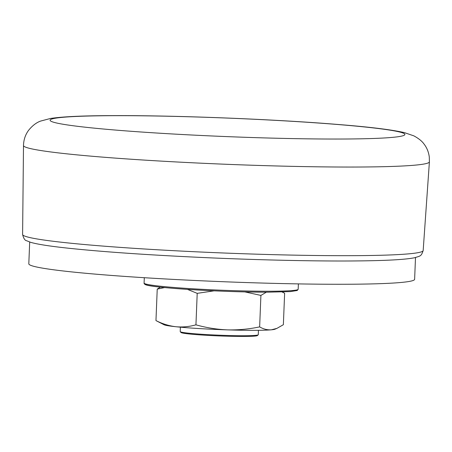 <?xml version="1.0" encoding="UTF-8"?>
<svg xmlns="http://www.w3.org/2000/svg" width="452" height="452" viewBox="0 0 452 452"><rect width="100%" height="100%" fill="white"/><g stroke="black" fill="none" stroke-linecap="round" stroke-linejoin="round"><path stroke-width="0.68" d="M415.501 257.527L414.625 279.319A193.06 10.08 -177.7 0 1 284.935 283.63A193.06 10.08 -177.7 0 1 70.495 271.776A193.06 10.08 -177.7 0 1 28.809 263.821L29.685 242.029M282.212 291.975L284.63 293.235L283.364 324.705L276.906 328.384L271.341 329.813C267.335 330.084 263.437 329.112 259.646 326.886C249.075 329.129 238.407 330.124 227.633 329.875C216.864 329.429 206.304 327.745 195.942 324.83L197.208 293.354L187.461 289.382M164.613 287.562L157.228 289.116L155.963 320.587L164.082 324.768A55.805 2.915 2.3 0 0 175.794 326.723C169.037 325.909 162.426 323.864 155.963 320.587M195.942 324.83C189.269 326.711 182.557 327.344 175.794 326.723A55.805 2.915 2.3 0 0 227.633 329.875A55.805 2.915 2.3 0 0 271.341 329.813A55.805 2.915 2.3 0 0 274.901 329.214L276.906 328.384M259.646 326.886L260.906 295.416L244.747 291.885M214.056 290.839L197.208 293.354M283.686 292.732L282.104 291.981M266.392 292.167L260.906 295.416M157.228 289.116L160.324 287.122M258.448 330.31L258.273 334.717A39.058 2.04 -177.7 0 1 258.216 334.825A39.058 2.04 -177.7 0 1 231.062 335.57A39.058 2.04 -177.7 0 1 188.648 333.192A39.058 2.04 -177.7 0 1 180.263 331.689A39.058 2.04 -177.7 0 1 180.212 331.582L180.393 327.175M258.216 334.825L257.403 335.57A38.279 2 -177.7 0 1 230.797 336.299A38.279 2 -177.7 0 1 189.23 333.971A38.279 2 -177.7 0 1 181.009 332.502L180.263 331.689M88.468 127.549A177.517 9.266 -177.7 0 1 201.654 117.147A177.517 9.266 -177.7 0 1 392.404 137.38A177.517 9.266 -177.7 0 1 88.468 127.549M67.359 153.895A203.112 10.605 -177.7 0 1 23.498 145.544C23.64 139.877 25.306 134.843 28.499 130.436C32.256 125.752 36.279 122.633 40.573 121.091L50.454 118.469C62.619 116.633 83.055 115.684 111.757 115.633C173.975 115.277 273.194 119.142 337.525 124.436C369.188 126.927 391.466 129.651 404.359 132.611L413.851 135.86C418.637 138.431 422.038 141.177 424.066 144.098C426.908 147.781 428.649 152.092 429.293 157.03L429.4 161.85A203.112 10.605 -177.7 0 1 292.811 166.364A203.112 10.605 -177.7 0 1 67.359 153.895M429.4 161.85L423.168 250.561A200.445 10.464 -177.7 0 1 288.376 255.018A200.445 10.464 -177.7 0 1 65.885 242.713A200.445 10.464 -177.7 0 1 22.6 234.469L23.498 145.544M268.313 292.167A76.111 3.972 -177.7 0 1 185.461 289.246A76.111 3.972 -177.7 0 1 145.25 283.828M298.173 289.263L297.207 290.5L290.331 291.585L268.352 292.167C225.35 292.371 150.702 287.879 145.374 284.596C143.273 283.308 144.561 283.771 144.086 283.076A77.106 4.023 2.3 0 0 187.512 288.449A77.106 4.023 2.3 0 0 268.968 291.241A77.106 4.023 2.3 0 0 298.173 289.263L298.388 283.896M423.168 250.561C421.14 256.42 420.654 255.849 414.512 257.753C405.551 259.55 387.223 260.601 359.521 260.9C319.163 261.392 260.629 260.132 204.01 257.567C149.448 255.058 104.734 251.996 69.868 248.368C50.686 246.357 37.623 244.346 30.679 242.34L26.6 240.73C24.916 240.498 23.583 238.413 22.6 234.469M144.301 277.709L144.086 283.076"/></g></svg>
